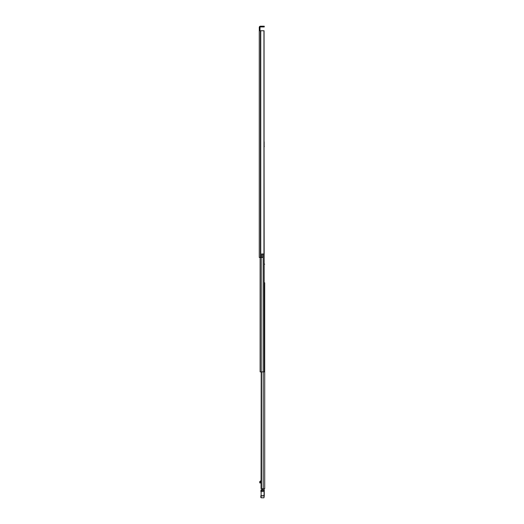 <?xml version="1.0" encoding="UTF-8"?>
<svg xmlns="http://www.w3.org/2000/svg" width="524" height="524" viewBox="0 0 524 524"><rect width="100%" height="100%" fill="white"/><g stroke="black" fill="none" stroke-linecap="round" stroke-linejoin="round"><path stroke-width="0.79" d="M263.958 253.983L263.958 30.752L264.057 253.983L261.659 253.983L261.659 257.454L259.269 257.454L259.269 30.182L260.009 30.182L260.009 27.366A0.426 0.426 0 0 1 260.435 26.94L263.677 26.94L263.677 26.2L264.247 26.2L264.247 26.94L263.677 26.94M264.057 30.752L264.057 141.794M259.269 36.156L259.269 34.283L259.269 36.156M259.269 46.217L259.269 47.664M259.269 42.392L259.269 44.265M259.269 99.534L259.269 100.981M259.269 95.709L259.269 97.582M259.269 144.716L259.269 146.163M259.269 140.884L259.269 142.764M259.269 186.04L259.269 187.919M259.269 231.222L259.269 233.095M259.269 235.047L259.269 236.494M261.659 254.035L262.812 254.035L262.812 257.454L261.659 257.454M260.009 30.182L260.009 30.752M259.269 160.861L259.269 159.597M259.269 31.617L259.269 27.366A1.166 1.166 0 0 1 260.435 26.2L263.677 26.2M259.269 52.361L259.269 49.688M259.269 241.191L259.269 243.863M263.958 30.752L259.269 30.752M264.247 26.94L264.247 26.2M264.705 313.444L264.705 419.01M264.705 283.7L264.705 290.401M264.705 425.455L264.705 442.584M264.705 443.52L264.705 460.648M264.705 461.592L264.705 467.88M264.705 468.816L264.705 488.702L261.07 488.702L261.207 371.883M264.705 282.757L264.705 488.702M264.705 291.337L264.705 306.199M264.705 307.143L264.705 312.435M264.705 420.019L264.705 424.519M264.705 264.168L264.279 264.168M259.753 482.912L261.07 482.912L259.753 482.912L259.753 481.595L260.415 481.019L260.52 481.72L260.991 481.72L261.004 481.019L261.502 481.045M261.004 481.019L260.428 481.019L261.004 481.019L260.991 481.72M263.965 489.527L263.965 488.702M262.4 489.527L262.4 488.702M259.753 482.46L260.52 481.72M260.978 481.301L260.605 481.301M260.834 497.021L261.116 497.8L263.965 497.8L261.116 497.774L261.116 489.901L261.116 495.73L263.965 495.73L264.247 489.783L264.247 496.3M261.116 497.8L263.965 497.8L264.247 495.789M264.247 490.713L263.965 489.888M260.834 497.518L260.834 495.789L264.247 496.025M263.965 489.495L263.965 489.842L261.116 489.901M264.247 495.743L264.247 493.451M261.162 489.842L262.4 489.495L261.162 489.842M264.731 375.04L264.705 373.56M264.705 480.056L264.705 478.576M264.057 146.347L264.279 371.883L260.12 371.883L260.12 257.454M264.279 371.883L264.279 368.241M264.162 146.091L264.279 146.72M264.162 146.347L264.162 141.794M260.762 30.752L260.762 257.454M260.559 30.752L260.559 257.454M260.435 30.752L260.435 257.454M261.515 371.883L261.515 488.702M263.218 371.883L263.218 488.702M261.312 488.702L261.312 371.883M260.978 481.517L260.605 481.517M260.841 490.543L264.247 490.516M260.834 491.584L264.247 491.584M263.166 253.983L263.166 371.883M261.234 257.454L261.234 371.883M261.07 482.912L261.07 481.091M261.103 491.833L260.834 491.433"/></g></svg>
